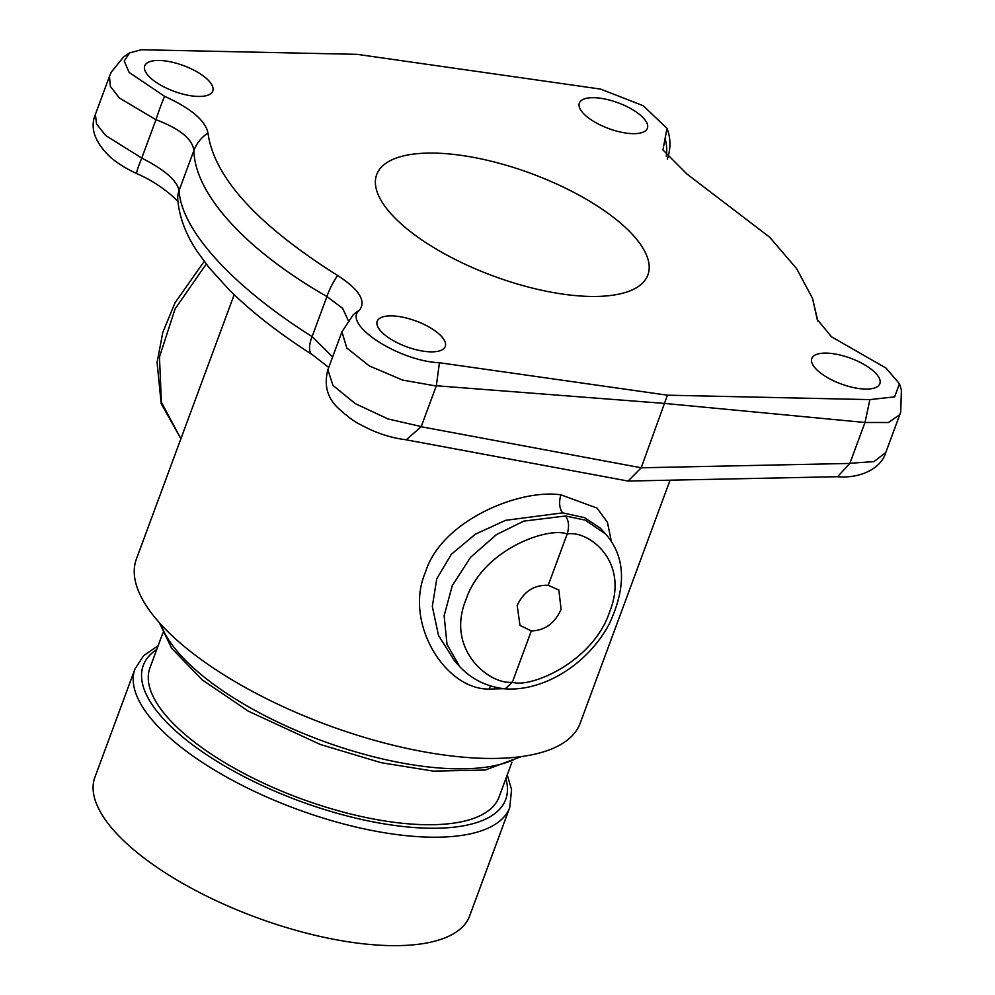 <?xml version="1.0" encoding="UTF-8"?>
<svg xmlns="http://www.w3.org/2000/svg" width="995" height="995" viewBox="0 0 995 995"><rect width="100%" height="100%" fill="white"/><g stroke="black" fill="none" stroke-linecap="round" stroke-linejoin="round"><path stroke-width="1.49" d="M611.39 541.491L607.435 522.35L597.037 508.097L561.018 494.863C519.315 488.52 441.071 520.932 425.487 572.137C403.684 622.161 444.864 689.771 489.167 689.075L503.769 688.702M234.173 294.707L136.39 559.053A236.586 89.388 -159.7 0 0 230.069 678.665A236.586 89.388 -159.7 0 0 463.956 757.232A236.586 89.388 20.3 0 0 580.172 723.216L670.07 480.187M511.94 762.195L499.055 797.007A186.115 70.322 20.3 0 1 407.639 823.773A186.115 70.322 -159.7 0 1 223.651 761.971A186.115 70.322 -159.7 0 1 149.946 667.869L162.832 633.056M509.763 807.455L469.665 915.885A199.784 75.483 -159.7 0 1 371.521 944.616A199.784 75.483 -159.7 0 1 174.013 878.274A199.784 75.483 -159.7 0 1 94.911 777.269L135.022 668.839A199.784 75.483 20.3 0 0 214.124 769.844A199.784 75.483 20.3 0 0 411.631 836.186A199.784 75.483 20.3 0 0 509.763 807.455L511.567 789.607L507.251 774.856M576.876 295.726A144.586 54.625 20.3 0 0 647.894 274.931A144.586 54.625 20.3 0 0 590.644 201.836A144.586 54.625 20.3 0 0 447.713 153.815A144.586 54.625 20.3 0 0 376.695 174.61A144.586 54.625 20.3 0 0 433.944 247.705A144.586 54.625 20.3 0 0 576.876 295.726M561.105 609.301C554.824 623.305 544.887 630.507 531.33 630.917L519.987 625.407L517.201 605.532C523.557 591.602 533.892 584.849 548.22 585.271L558.854 590.023L561.105 609.301M548.22 585.271L567.187 533.992C569.414 526.616 568.854 520.609 565.508 515.982L585.122 520.124L605.607 533.979L600.221 528.071L584.413 517.624L562.672 512.873A13.246 7.226 94.9 0 1 561.018 494.863M459.852 666.75L459.802 666.687C471.667 679.374 486.804 686.761 505.211 688.876L512.363 682.197C529.837 688.54 592.871 662.521 609.686 611.763C629.934 561.105 588.12 529.9 567.187 533.992C548.966 526.542 483.234 548.543 466.021 599.463C445.275 649.872 489.876 685.12 512.363 682.197L531.33 630.917M869.891 399.617L864.991 422.477L665.008 403.46L436.332 385.762L439.442 362.74C398.236 361.048 341.957 323.972 359.369 310.353C366.508 301.186 359.27 289.57 337.641 275.491C257.282 224.82 214.049 177.334 207.967 133.019C205.43 120.557 190.953 108.318 164.548 96.304L129.114 72.411L124.213 61.018L129.648 52.884L141.166 49.75L357.168 54.339L600.632 89.102L643.268 105.756L666.998 128.367L662.944 149.934L686.948 174.05L769.583 237.133L796.56 268.538L812.492 298.276L817.231 319.445L831.434 336.758L885.948 368.05L899.48 383.772L894.617 396.843L869.891 399.617L667.421 395.189L641.215 467.787L628.106 481.058L405.885 439.765M439.442 362.74L667.421 395.189M441.531 336.459A36.28 13.706 -159.7 0 1 445.262 346.447A36.28 13.706 -159.7 0 1 417.253 349.991A36.28 13.706 -159.7 0 1 380.948 331.273A36.28 13.706 -159.7 0 1 377.217 321.273A36.28 13.706 -159.7 0 1 405.214 317.741A36.28 13.706 -159.7 0 1 441.531 336.459M209.049 81.043A36.28 13.706 -159.7 0 1 212.781 91.03A36.28 13.706 -159.7 0 1 184.772 94.575A36.28 13.706 -159.7 0 1 148.454 75.856A36.28 13.706 -159.7 0 1 144.723 65.869A36.28 13.706 -159.7 0 1 172.732 62.324A36.28 13.706 -159.7 0 1 209.049 81.043M643.653 118.268A36.28 13.706 -159.7 0 1 647.384 128.255A36.28 13.706 -159.7 0 1 619.375 131.8A36.28 13.706 -159.7 0 1 583.07 113.082A36.28 13.706 -159.7 0 1 579.339 103.094A36.28 13.706 -159.7 0 1 607.336 99.55A36.28 13.706 -159.7 0 1 643.653 118.268M876.135 373.685A36.28 13.706 -159.7 0 1 879.866 383.672A36.28 13.706 -159.7 0 1 851.869 387.217A36.28 13.706 -159.7 0 1 815.552 368.498A36.28 13.706 -159.7 0 1 811.82 358.498A36.28 13.706 -159.7 0 1 839.817 354.966A36.28 13.706 -159.7 0 1 876.135 373.685M864.991 422.477L888.398 422.514L899.816 414.616L900.724 411.868L901.395 390.077L899.48 383.772M816.634 316.522A39.427 36.392 -4.1 0 1 817.666 320.651M665.22 139.188A39.427 36.305 51.4 0 1 666.264 156.29M164.548 96.304A39.427 4.502 110.6 0 0 155.954 119.723L119.375 97.995L110.37 86.403L109.45 76.379L111.216 72.249L123.529 57.014L129.648 52.884M207.967 133.019A39.427 35.683 178.4 0 0 193.913 150.407C192.234 138.815 179.585 128.591 155.954 119.723L141.763 158.093C164.411 169.598 176.861 180.393 179.1 190.48C181.053 229.932 232.444 286.398 312.094 336.608L332.628 356.944M337.641 275.491A39.427 16.903 119.8 0 0 326.92 296.535C245.616 249.994 194.622 193.963 193.913 150.407L179.1 190.48A26.293 24.253 -4.1 0 0 177.769 199.883L177.769 199.958M348.2 320.402L342.666 308.363L326.92 296.535L312.094 336.608A26.293 10.796 -57.5 0 0 312.206 354.593C279.16 333.512 251.486 311.933 229.211 289.856L208.975 267.531L197.619 252.071C186.053 235.044 179.423 217.644 177.769 199.883M359.369 310.353A39.427 35.148 -133.3 0 0 353.113 314.942L341.932 331.795L346.782 347.989L369.319 365.936L402.565 380.065L436.245 386.023L421.183 426.731L641.215 467.787L849.829 463.446L864.891 422.738M899.816 414.616L885.761 452.588L873.933 461.618L849.892 463.284M628.106 481.058L837.554 476.704L849.829 463.446M95.408 114.35L96.503 123.902L105.545 135.407L141.763 158.093A26.293 2.226 -65.3 0 0 136.85 173.69C125.644 168.391 116.738 162.794 110.146 156.899C94.662 142.049 89.749 127.857 95.408 114.35L109.45 76.379M421.183 426.731L406.221 439.79C390.761 437.937 375.413 432.837 360.19 424.479C354.979 422.104 347.864 416.88 338.885 408.783C327.442 398.51 323.773 385.513 327.89 369.754L332.952 385.388L355.352 403.684L388.162 418.994L421.246 426.569M206.239 264.073L175.12 308.848L159.461 356.994L161.389 402.167L180.356 437.788L161.19 403.634L157.073 362.441L162.782 332.541L174.971 302.853L204.199 261.399M454.777 661.165L438.521 635.482L432.315 606.527L436.755 578.829L451.307 554.327L475.361 534.191L505.609 520.323L562.672 512.873M454.429 660.779L459.802 666.687L447.029 644.449L444.118 615.731L452.265 585.682L470.498 557.387L496.468 534.613L523.78 521.119L565.508 515.982M160.941 624.45A199.784 75.483 20.3 0 0 436.929 767.804A199.784 75.483 20.3 0 0 518.967 756.896M156.75 649.486A193.217 73.008 20.3 0 0 200.43 750.504A193.217 73.008 20.3 0 0 410.811 827.255A193.217 73.008 20.3 0 0 505.858 778.625M489.167 689.075A13.246 7.226 94.9 0 1 490.722 685.928M521.392 756.573L485.174 770.043L433.434 771.125L381.222 762.717L320.34 744.484L248.315 711.164L202.196 679.846L171.675 648.292L159.299 622.634M158.143 645.705L143.753 655.531L135.022 668.839M817.84 321.062L812.492 298.276M667.334 159.2C670.928 148.33 670.817 138.056 666.998 128.367M836.882 476.68C858.138 478.819 880.637 469.802 885.761 452.588M178.391 202.843C180.294 202.681 161.115 183.764 136.85 173.69M328.736 367.466L312.206 354.593M327.89 369.754L341.932 331.795M180.99 438.472L180.369 437.788M605.607 533.979C625.594 556.79 626.713 586.988 608.965 624.562C586.391 666.041 542.238 691.413 505.41 688.888"/></g></svg>
